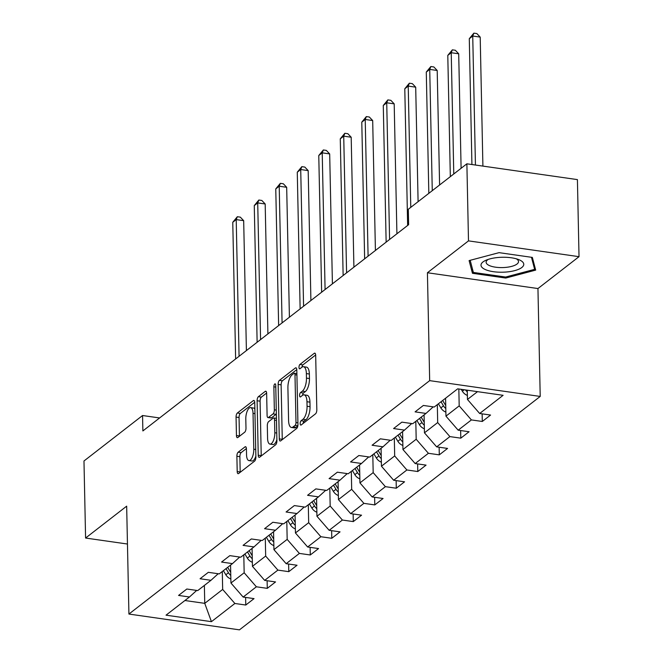 <?xml version="1.0" encoding="UTF-8"?>
<svg xmlns="http://www.w3.org/2000/svg" width="663" height="663" viewBox="0 0 663 663"><rect width="100%" height="100%" fill="white"/><g stroke="black" fill="none" stroke-linecap="round" stroke-linejoin="round"><path stroke-width="0.99" d="M300.165 423.599A2.262 0.903 -81.9 0 0 300.795 425.107A2.262 0.903 -81.9 0 0 301.159 424.983L315.53 413.828A3.232 1.285 -81.9 0 0 316.823 409.751L315.679 355.293A3.232 1.285 -81.9 0 0 314.784 353.139A3.232 1.285 -81.9 0 0 314.262 353.313L299.891 364.468A2.262 0.903 -81.9 0 0 298.988 367.327A2.262 0.903 -81.9 0 0 299.618 368.827A2.262 0.903 -81.9 0 0 299.983 368.703L301.839 367.261A10.335 4.119 -81.9 0 1 303.505 366.714A10.335 4.119 -81.9 0 1 306.372 373.584L306.463 378.125A10.335 4.119 -81.9 0 1 302.345 391.162L300.48 392.612A2.262 0.903 -81.9 0 0 299.577 395.463A2.262 0.903 -81.9 0 0 300.206 396.963A2.262 0.903 -81.9 0 0 300.571 396.847L302.427 395.405A10.335 4.119 -81.9 0 1 304.093 394.85A10.335 4.119 -81.9 0 1 306.961 401.72L307.06 406.262A10.335 4.119 -81.9 0 1 302.933 419.306L301.068 420.748A2.262 0.903 -81.9 0 0 300.165 423.599M238.174 452.191A3.232 1.285 -81.9 0 0 236.882 456.268L237.205 471.542A3.232 1.285 -81.9 0 0 238.1 473.689A3.232 1.285 -81.9 0 0 238.622 473.523L254.584 461.133A3.232 1.285 -81.9 0 0 255.877 457.056L254.733 402.59A3.232 1.285 -81.9 0 0 253.838 400.444A3.232 1.285 -81.9 0 0 253.316 400.618L237.354 413.008A3.232 1.285 -81.9 0 0 236.061 417.085L236.451 435.541A3.232 1.285 -81.9 0 0 237.346 437.688A3.232 1.285 -81.9 0 0 237.868 437.514L244.697 432.21A3.232 1.285 -81.9 0 0 245.99 428.141L245.799 418.983A8.644 3.448 -81.9 0 1 250.639 407.621A8.644 3.448 -81.9 0 1 253.034 413.364L253.788 449.224A8.644 3.448 -81.9 0 1 248.94 460.586A8.644 3.448 -81.9 0 1 246.545 454.835L246.421 448.859A3.232 1.285 -81.9 0 0 245.525 446.713A3.232 1.285 -81.9 0 0 245.003 446.887L238.174 452.191L241.158 452.614A3.232 1.285 -81.9 0 0 239.873 456.691L240.188 471.973A3.232 1.285 -81.9 0 0 240.205 472.288M126.666 506.167L85.585 538.041L83.977 460.984L142.553 415.519L142.876 430.933L408.623 224.691L408.3 209.276L466.876 163.811L468.492 240.876L427.42 272.75L429.674 380.637L128.92 614.054L126.666 506.167M279.28 438.889A3.232 1.285 -81.9 0 0 280.176 441.036A3.232 1.285 -81.9 0 0 280.698 440.862L296.659 428.472A3.232 1.285 -81.9 0 0 297.952 424.403L296.809 369.937A3.232 1.285 -81.9 0 0 295.913 367.791A3.232 1.285 -81.9 0 0 295.391 367.965L279.43 380.355A3.232 1.285 -81.9 0 0 278.137 384.424L279.28 438.889L282.264 439.32A3.232 1.285 -81.9 0 0 282.281 439.635M275.626 444.807L259.656 457.197A3.232 1.285 -81.9 0 1 259.134 457.362A3.232 1.285 -81.9 0 1 258.238 455.216L257.103 400.759A3.232 1.285 -81.9 0 1 258.388 396.681L265.225 391.377A3.232 1.285 -81.9 0 1 265.739 391.203A3.232 1.285 -81.9 0 1 266.642 393.35L267.098 415.444A3.232 1.285 -81.9 0 0 268.001 417.591A3.232 1.285 -81.9 0 0 268.515 417.417L273.048 413.894A3.232 1.285 -81.9 0 0 274.341 409.825L273.86 386.827A2.262 0.903 -81.9 0 1 275.128 383.852A2.262 0.903 -81.9 0 1 275.75 385.36L276.91 440.729A3.232 1.285 -81.9 0 1 275.626 444.807M429.674 380.637L540.212 396.433L239.459 629.85L128.92 614.054M245.617 597.413L245.774 605.037L254.045 598.623L243.147 597.065L256.374 586.796L267.28 588.354L275.551 581.932L264.645 580.374L277.88 570.105L288.786 571.663L297.049 565.249L286.151 563.691L299.378 553.414L310.284 554.972L318.555 548.558L307.649 547L320.884 536.732L331.79 538.29L340.053 531.867L329.155 530.309L342.381 520.041L353.288 521.599L361.559 515.184L350.652 513.626L363.888 503.358L374.794 504.916L383.065 498.493L372.158 496.935L385.385 486.667L396.292 488.225L404.563 481.81L393.656 480.252L406.891 469.976L417.798 471.534L426.069 465.119L415.162 463.561L428.397 453.293L439.296 454.851L447.566 448.428L436.66 446.87L449.895 436.602L460.802 438.16L469.072 431.746L458.166 430.188L471.401 419.919L482.299 421.477L490.57 415.055L479.664 413.497L503.101 395.314L457.694 388.825L434.257 407.007L423.359 405.449L415.088 411.864L425.986 413.43L433.221 406.858M245.774 605.037L234.876 603.479L211.439 621.67L166.032 615.173L189.469 596.99L178.562 595.432L186.833 589.017L197.74 590.576L210.967 580.307L200.069 578.749L208.331 572.326L219.238 573.885L232.473 563.616L221.566 562.058L229.837 555.635L240.744 557.202L253.97 546.925L243.072 545.367L251.335 538.953L262.241 540.511L275.476 530.243L264.57 528.684L272.841 522.262L283.747 523.82L296.974 513.552L286.076 511.993L294.347 505.579L305.245 507.137L318.48 496.869L307.574 495.311L315.845 488.888L326.751 490.446L339.978 480.178L329.08 478.62L337.351 472.197L348.249 473.755L361.484 463.487L350.578 461.929L358.849 455.514L369.755 457.072L382.982 446.804L372.084 445.246L380.355 438.823L391.253 440.381L404.488 430.113L393.582 428.555L401.853 422.14L412.759 423.698L425.986 413.43M243.793 554.832L244.166 572.757L230.939 583.026L230.558 565.1M230.939 583.026L243.147 597.065M244.166 572.757L256.374 586.796M210.967 580.307L218.193 573.735M265.291 538.141L265.672 556.066L252.437 566.335L252.064 548.409M252.437 566.335L264.645 580.374M265.672 556.066L277.88 570.105M232.473 563.616L239.699 557.053M286.797 521.45L287.17 539.384L273.943 549.652L273.562 531.726M273.943 549.652L286.151 563.691M287.17 539.384L299.378 553.414M253.97 546.925L261.197 540.362M308.303 504.767L308.676 522.693L295.441 532.961L295.068 515.035M295.441 532.961L307.649 547M308.676 522.693L320.884 536.732M275.476 530.243L282.703 523.671M329.801 488.076L330.174 506.002L316.947 516.27L316.566 498.344M316.947 516.27L329.155 530.309M330.174 506.002L342.381 520.041M296.974 513.552L304.201 506.988M351.307 471.393L351.68 489.319L338.445 499.587L338.072 481.661M338.445 499.587L350.652 513.626M351.68 489.319L363.888 503.358M318.48 496.869L325.707 490.297M372.805 454.702L373.178 472.628L359.951 482.896L359.57 464.97M359.951 482.896L372.158 496.935M373.178 472.628L385.385 486.667M339.978 480.178L347.213 473.614M394.311 438.011L394.684 455.945L381.449 466.213L381.076 448.287M381.449 466.213L393.656 480.252M394.684 455.945L406.891 469.976M361.484 463.487L368.711 456.923M415.809 421.328L416.182 439.254L402.955 449.522L402.582 431.596M402.955 449.522L415.162 463.561M416.182 439.254L428.397 453.293M382.982 446.804L390.217 440.232M437.315 404.637L437.688 422.563L424.453 432.831L424.08 414.905M424.453 432.831L436.66 446.87M437.688 422.563L449.895 436.602M404.488 430.113L411.715 423.549M458.837 388.982L459.194 405.88L445.959 416.149L445.586 398.223M445.959 416.149L458.166 430.188M459.194 405.88L471.401 419.919M477.517 391.659L467.456 399.457L467.266 390.192M467.456 399.457L479.664 413.497M427.42 272.75L537.95 288.546L579.023 256.672L468.492 240.876M579.023 256.672L577.415 179.607L466.876 163.811M85.585 538.041L127.453 544.025M537.95 288.546L540.212 396.433M159.601 417.955L142.553 415.519M204.37 585.421L204.751 603.347L222.669 589.44L222.287 571.514M184.927 600.521L204.751 603.347L211.439 621.67M222.669 589.44L234.876 603.479M189.469 596.99L196.696 590.426M482.142 413.853L482.299 421.477M460.636 430.536L460.802 438.16M439.138 447.227L439.296 454.851M417.632 463.918L417.798 471.534M396.134 480.6L396.292 488.225M374.628 497.291L374.794 504.916M353.13 513.974L353.288 521.599M331.624 530.665L331.79 538.29M310.127 547.356L310.284 554.972M288.62 564.039L288.786 571.663M267.123 580.73L267.28 588.354M469.106 260.592L472.454 273.297L505.736 278.054L535.679 270.106L532.339 257.41L499.048 252.653L469.106 260.592M505.72 277.018L505.736 278.054M472.354 268.573L472.454 273.297M303.182 423.417A2.262 0.903 -81.9 0 1 304.06 421.179L305.916 419.729A10.335 4.119 -81.9 0 0 310.044 406.692L307.06 406.262M304.093 394.85L307.085 395.281A10.335 4.119 -81.9 0 1 309.952 402.151L310.044 406.692M303.505 366.714L306.497 367.136A10.335 4.119 -81.9 0 1 309.356 374.015L309.455 378.548A10.335 4.119 -81.9 0 1 305.328 391.593L303.472 393.035A2.262 0.903 -81.9 0 0 302.585 395.281M315.671 354.97L302.875 364.899A2.262 0.903 -81.9 0 0 301.996 367.145M296.792 369.623L282.413 380.777A3.232 1.285 -81.9 0 0 281.129 384.855L282.264 439.32M295.085 425.397A2.262 0.903 -81.9 0 0 295.988 422.538L294.985 374.736A2.262 0.903 -81.9 0 0 294.355 373.236A2.262 0.903 -81.9 0 0 293.991 373.352L292.035 374.877A10.335 4.119 -81.9 0 0 287.908 387.921L288.587 420.591A10.335 4.119 -81.9 0 0 291.455 427.469A10.335 4.119 -81.9 0 0 293.121 426.914L295.085 425.397L297.844 425.787M291.455 427.469L294.447 427.892A10.335 4.119 -81.9 0 0 296.112 427.345L293.121 426.914M297.803 426.027L296.112 427.345M266.625 393.035L261.379 397.104A3.232 1.285 -81.9 0 0 260.087 401.181L261.23 455.647A3.232 1.285 -81.9 0 0 261.247 455.962M268.001 417.591L270.985 418.013A3.232 1.285 -81.9 0 0 271.507 417.839L276.04 414.325A3.232 1.285 -81.9 0 0 276.355 413.994M267.579 438.359A8.644 3.448 -81.9 0 0 269.982 444.102A8.644 3.448 -81.9 0 0 274.822 432.74L274.557 420.11A3.232 1.285 -81.9 0 0 273.662 417.963A3.232 1.285 -81.9 0 0 273.139 418.138L268.606 421.651A3.232 1.285 -81.9 0 0 267.313 425.729L267.579 438.359M269.982 444.102L272.965 444.533A8.644 3.448 -81.9 0 0 276.885 439.644M246.404 448.544L241.158 452.614M248.94 460.586L251.932 461.009A8.644 3.448 -81.9 0 0 255.852 456.119M254.865 408.93A8.644 3.448 -81.9 0 0 253.622 408.052L250.639 407.621M254.716 402.275L240.338 413.43A3.232 1.285 -81.9 0 0 239.053 417.508L239.434 435.964A3.232 1.285 -81.9 0 0 239.451 436.287M467.374 395.413A8.718 7.392 -127.8 0 1 462.368 391.203L461.241 389.33M482.904 166.098L480.203 37.103L472.736 36.034L469.288 38.711L471.923 164.532M465.492 389.935A8.718 7.392 52.2 0 0 467.299 391.841M475.437 165.037L472.736 36.034L473.854 33.15L476.846 33.581L480.203 37.103M469.288 38.711L473.854 33.15M484.91 269.369A21.39 7.475 178.8 0 0 514.72 270.62A21.39 7.475 178.8 0 0 519.85 260.103A21.39 7.475 178.8 0 0 518.607 259.565A21.39 7.475 178.8 0 0 485.954 260.252A21.39 7.475 178.8 0 0 484.91 269.369M488.258 259.382A16.194 5.66 178.8 0 0 486.128 262.266A16.194 5.66 178.8 0 0 489.095 265.432A16.194 5.66 178.8 0 0 507.278 267.222A16.194 5.66 178.8 0 0 518.516 261.587A16.194 5.66 178.8 0 0 516.27 258.794M531.461 257.285L534.635 269.344L505.62 277.043L473.365 272.435L470.175 260.31M534.56 265.855L534.635 269.344M445.594 398.96L445.287 398.446M445.876 412.096A8.718 7.392 -127.8 0 1 440.862 407.894L438.4 403.8M461.1 168.294L458.705 53.786L451.23 52.725L447.79 55.394L450.326 176.656M445.735 405.458A8.718 7.392 -127.8 0 1 445.138 404.579L442.669 400.477M441.019 401.761L443.481 405.855A8.718 7.392 52.2 0 0 445.801 408.524M453.774 173.979L451.23 52.725L452.357 49.841L455.34 50.264L458.705 53.786M447.79 55.394L452.357 49.841M424.096 415.651L423.79 415.137M424.37 428.787A8.718 7.392 -127.8 0 1 419.364 424.577L416.894 420.483M439.594 184.985L437.199 70.477L429.732 69.408L426.284 72.085L428.828 193.347M424.229 422.149A8.718 7.392 -127.8 0 1 423.632 421.262L421.171 417.168M419.513 418.452L421.983 422.546A8.718 7.392 52.2 0 0 424.295 425.215M432.268 190.671L429.732 69.408L430.851 66.524L433.842 66.955L437.199 70.477M426.284 72.085L430.851 66.524M402.59 432.334L402.284 431.82M402.872 445.47A8.718 7.392 -127.8 0 1 397.858 441.268L395.397 437.174M418.096 201.668L415.701 87.168L408.226 86.099L404.786 88.776L407.646 225.445M402.731 438.84A8.718 7.392 -127.8 0 1 402.134 437.953L399.665 433.859M398.015 435.135L400.477 439.238A8.718 7.392 52.2 0 0 402.797 441.898M410.77 207.362L408.226 86.099L409.353 83.215L412.336 83.637L415.701 87.168M404.786 88.776L409.353 83.215M381.092 449.025L380.786 448.511M381.366 462.161A8.718 7.392 -127.8 0 1 376.36 457.951L373.891 453.857M396.913 233.774L394.195 103.851L386.728 102.79L383.28 105.458L386.139 242.136M381.225 455.522A8.718 7.392 -127.8 0 1 380.628 454.636L378.167 450.542M376.509 451.826L378.979 455.92A8.718 7.392 52.2 0 0 381.291 458.589M389.587 239.459L386.728 102.79L387.847 99.898L390.839 100.328L394.195 103.851M383.28 105.458L387.847 99.898M359.586 465.708L359.28 465.202M359.868 478.852A8.718 7.392 -127.8 0 1 354.854 474.642L352.393 470.548M375.415 250.457L372.689 120.542L365.222 119.473L361.783 122.149L364.642 258.819M359.727 472.213A8.718 7.392 -127.8 0 1 359.131 471.327L356.661 467.233M355.012 468.517L357.473 472.611A8.718 7.392 52.2 0 0 359.794 475.28M368.089 256.142L365.222 119.473L366.349 116.589L369.332 117.019L372.689 120.542M361.783 122.149L366.349 116.589M338.089 482.399L337.782 481.885M338.362 495.534A8.718 7.392 -127.8 0 1 333.356 491.333L330.887 487.239M353.909 267.148L351.191 137.233L343.724 136.164L340.276 138.832L343.136 275.51M338.221 488.896A8.718 7.392 -127.8 0 1 337.624 488.018L335.163 483.915M333.506 485.2L335.975 489.294A8.718 7.392 52.2 0 0 338.287 491.963M346.583 272.833L343.724 136.164L344.843 133.28L347.835 133.702L351.191 137.233M340.276 138.832L344.843 133.28M316.582 499.09L316.276 498.576M316.864 512.226A8.718 7.392 -127.8 0 1 311.85 508.015L309.389 503.921M332.412 283.839L329.685 153.915L322.218 152.846L318.77 155.523L321.638 292.192M316.723 505.587A8.718 7.392 -127.8 0 1 316.127 504.7L313.657 500.606M312.008 501.891L314.469 505.985A8.718 7.392 52.2 0 0 316.781 508.654M325.085 289.524L322.218 152.846L323.345 149.962L326.329 150.393L329.685 153.915M318.77 155.523L323.345 149.962M295.085 515.773L294.778 515.259M295.358 528.908A8.718 7.392 -127.8 0 1 290.353 524.706L287.883 520.612M310.906 300.521L308.187 170.606L300.72 169.537L297.273 172.214L300.132 308.883M295.217 522.278A8.718 7.392 -127.8 0 1 294.621 521.391L292.159 517.297M290.502 518.582L292.971 522.676A8.718 7.392 52.2 0 0 295.284 525.336M303.579 306.207L300.72 169.537L301.839 166.653L304.831 167.076L308.187 170.606M297.273 172.214L301.839 166.653M273.579 532.464L273.272 531.95M273.852 545.599A8.718 7.392 -127.8 0 1 268.846 541.398L266.377 537.295M289.408 317.212L286.681 187.289L279.214 186.228L275.767 188.897L278.634 325.574M273.72 538.961A8.718 7.392 -127.8 0 1 273.123 538.074L270.653 533.98M268.996 535.265L271.465 539.359A8.718 7.392 52.2 0 0 273.778 542.027M282.082 322.898L279.214 186.228L280.341 183.336L283.325 183.767L286.681 187.289M275.767 188.897L280.341 183.336M252.081 549.146L251.774 548.641M252.354 562.29A8.718 7.392 -127.8 0 1 247.34 558.08L244.879 553.986M267.902 333.895L265.183 203.98L257.716 202.911L254.269 205.588L257.128 342.257M252.213 555.652A8.718 7.392 -127.8 0 1 251.617 554.765L249.155 550.671M247.498 551.956L249.959 556.05A8.718 7.392 52.2 0 0 252.28 558.718M260.576 339.58L257.716 202.911L258.835 200.027L261.827 200.458L265.183 203.98M254.269 205.588L258.835 200.027M230.575 565.837L230.268 565.324M230.848 578.973A8.718 7.392 -127.8 0 1 225.843 574.771L223.373 570.677M246.404 350.586L243.677 220.671L236.21 219.602L232.763 222.271L235.63 358.948M230.716 572.335A8.718 7.392 -127.8 0 1 230.119 571.456L227.649 567.354M225.992 568.639L228.462 572.733A8.718 7.392 52.2 0 0 230.774 575.401M239.078 356.271L236.21 219.602L237.337 216.718L240.321 217.141L243.677 220.671M232.763 222.271L237.337 216.718M305.916 419.729L302.933 419.306M309.952 402.151L306.961 401.72M303.472 393.035L300.48 392.612M305.328 391.593L302.345 391.162M309.455 378.548L306.463 378.125M309.356 374.015L306.372 373.584M302.875 364.899L299.891 364.468M315.24 353.454L314.262 353.313M304.06 421.179L301.068 420.748M281.129 384.855L278.137 384.424M282.413 380.777L279.43 380.355M296.361 368.098L295.391 367.965M297.919 422.82L295.988 422.538M296.916 375.009L294.985 374.736M261.23 455.647L258.238 455.216M260.087 401.181L257.103 400.759M261.379 397.104L258.388 396.681M266.195 391.518L265.225 391.377M271.507 417.839L268.515 417.417M276.04 414.325L273.048 413.894M276.272 410.099L274.341 409.825M275.791 387.101L273.86 386.827M276.753 433.022L274.822 432.74M276.488 420.383L274.557 420.11M245.973 447.028L245.003 446.887M255.719 449.497L253.788 449.224M254.965 413.646L253.034 413.364M239.434 435.964L236.451 435.541M239.053 417.508L236.061 417.085M240.338 413.43L237.354 413.008M254.285 400.759L253.316 400.618M240.188 471.973L237.205 471.542M239.873 456.691L236.882 456.268M462.368 391.203L464.233 389.753M445.138 404.579L445.71 404.132M440.862 407.894L443.481 405.855M423.632 421.262L424.204 420.823M419.364 424.577L421.983 422.546M402.134 437.953L402.698 437.505M397.858 441.268L400.477 439.238M380.628 454.636L381.2 454.196M376.36 457.951L378.979 455.92M359.131 471.327L359.694 470.887M354.854 474.642L357.473 472.611M337.624 488.018L338.196 487.57M333.356 491.333L335.975 489.294M316.127 504.7L316.69 504.261M311.85 508.015L314.469 505.985M294.621 521.391L295.192 520.944M290.353 524.706L292.971 522.676M273.123 538.074L273.686 537.635M268.846 541.398L271.465 539.359M251.617 554.765L252.189 554.326M247.34 558.08L249.959 556.05M230.119 571.456L230.683 571.009M225.843 574.771L228.462 572.733M296.883 373.592L294.355 373.236M276.446 418.361L273.662 417.963"/></g></svg>
